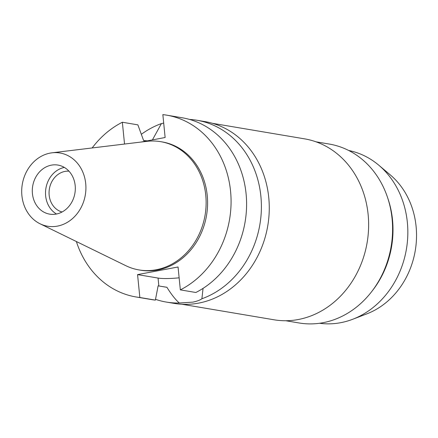 <?xml version="1.0" encoding="UTF-8"?>
<svg xmlns="http://www.w3.org/2000/svg" width="438" height="438" viewBox="0 0 438 438"><rect width="100%" height="100%" fill="white"/><g stroke="black" fill="none" stroke-linecap="round" stroke-linejoin="round"><path stroke-width="0.66" d="M21.9 195.611A37.131 31.958 99.6 0 1 52.018 152.813A37.131 31.958 99.6 0 1 85.717 183.604A37.131 31.958 99.6 0 1 72.489 218.6A37.131 31.958 99.6 0 1 40.05 223.78A37.131 31.958 99.6 0 1 21.9 195.611M32.434 193.629A24.878 21.413 -80.4 0 0 49.669 214.138A24.878 21.413 -80.4 0 0 75.183 185.586A24.878 21.413 -80.4 0 0 57.942 165.077A24.878 21.413 -80.4 0 0 32.434 193.629M52.018 152.813L146.746 141.359A65.043 55.987 99.6 0 1 160.697 141.671A65.043 55.987 99.6 0 1 205.772 195.288A65.043 55.987 99.6 0 1 139.065 269.945A65.043 55.987 99.6 0 1 125.783 265.669L40.05 223.78M139.065 269.945L140.532 270.191A65.043 55.987 -80.4 0 0 207.24 195.54A65.043 55.987 -80.4 0 0 162.164 141.917L160.697 141.671M140.926 142.06L165.131 137.505L162.848 114.619A92.188 79.349 99.6 0 1 166.675 115.156A92.188 79.349 99.6 0 1 230.563 191.149A92.188 79.349 99.6 0 1 180.341 289.874L178.052 266.988L137.565 274.61L139.848 297.495A92.188 79.349 99.6 0 1 136.021 296.959A92.188 79.349 99.6 0 1 76.371 241.524M92.15 147.962A92.188 79.349 99.6 0 1 122.355 122.24L124.534 144.042M147.398 140.844L143.615 140.554L137.877 124.857L122.355 122.24M136.021 296.959L151.537 299.576A92.188 79.349 -80.4 0 0 155.37 300.112L158.118 285.844L164.524 286.928A77.553 66.751 -80.4 0 0 166.905 287.279C171.362 294.462 175.501 299.707 179.334 303.003A92.188 79.349 99.6 0 1 166.331 302.072A92.188 79.349 99.6 0 1 155.523 299.329M160.084 286.178L166.905 287.279M139.848 297.495L155.37 300.112M179.137 277.812A23.559 3.624 -5.7 0 1 158.058 278.064L137.565 274.61M166.675 115.156L182.197 117.773A92.188 79.349 -80.4 0 1 246.085 193.766A92.188 79.349 -80.4 0 1 195.857 292.491L180.341 289.874M163.692 123.1L161.425 123.576L152.419 139.897M141.343 134.307A92.188 79.349 99.6 0 1 161.425 123.576M179.334 303.003L192.715 302.143C196.766 301.355 199.827 300.227 201.896 298.76L203.057 288.368M166.331 302.072L174.214 303.403A92.188 79.349 -80.4 0 0 268.757 197.587A92.188 79.349 -80.4 0 0 204.869 121.594L196.99 120.264A92.188 79.349 99.6 0 1 260.878 196.257A92.188 79.349 99.6 0 1 201.896 298.76M189.528 119.426A92.188 79.349 99.6 0 1 196.99 120.264M181.912 304.251L274.029 319.789A91.75 78.971 -80.4 0 0 368.128 214.478A91.75 78.971 -80.4 0 0 304.541 138.846L212.425 123.313M285.806 320.736L299.045 322.965A90.721 78.09 -80.4 0 0 371.681 291.615A90.721 78.09 -80.4 0 0 392.092 218.836A90.721 78.09 -80.4 0 0 387.553 197.489A90.721 78.09 -80.4 0 0 329.217 144.047L315.979 141.813M387.553 197.489L388.134 199.224A87.649 75.446 99.6 0 1 392.519 219.849A87.649 75.446 99.6 0 1 372.798 290.164L371.681 291.615M319.543 323.271A87.649 75.446 -80.4 0 0 352.749 319.258A87.649 75.446 -80.4 0 0 407.351 222.351A87.649 75.446 -80.4 0 0 378.733 165.159A87.649 75.446 -80.4 0 0 348.681 150.48M352.749 319.258L366.869 313.843A79.026 68.021 -80.4 0 0 416.1 226.468A79.026 68.021 -80.4 0 0 390.296 174.91L378.733 165.159M68.958 171.17A20.778 17.887 -80.4 0 0 49.171 195.2A20.778 17.887 -80.4 0 0 62.07 211.997M56.491 214.018A24.878 21.413 99.6 0 1 45.651 195.863A24.878 21.413 99.6 0 1 64.348 167.425M144.42 141.403L144.343 140.675M158.846 285.97L158.058 278.064"/></g></svg>

